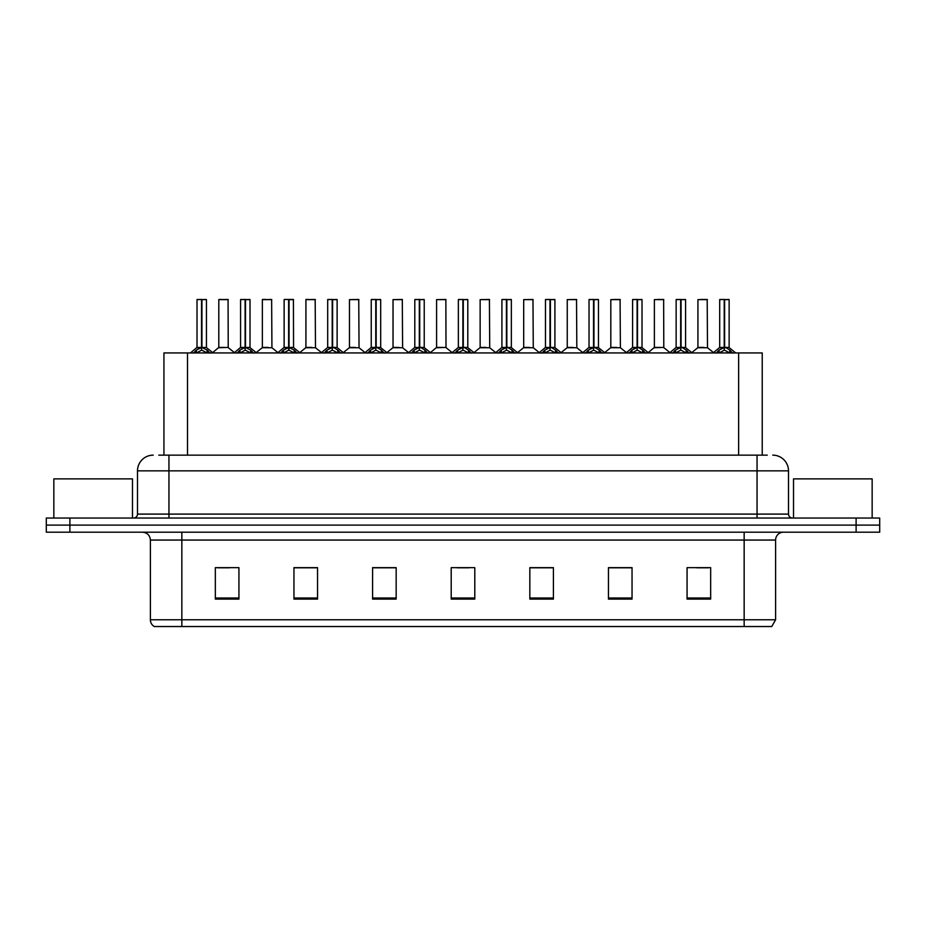 <?xml version="1.0" encoding="UTF-8"?>
<svg xmlns="http://www.w3.org/2000/svg" width="926" height="926" viewBox="0 0 926 926"><rect width="100%" height="100%" fill="white"/><g stroke="black" fill="none" stroke-linecap="round" stroke-linejoin="round"><path stroke-width="1.39" d="M163.937 455.141L163.937 352.933L762.225 352.933L762.225 455.141M775.606 619.772L771.752 626.532L744.157 626.532L744.157 619.772L775.606 619.772L775.606 540.055A7.859 7.859 0 0 1 783.465 532.184M744.157 626.532L154.248 626.532A7.859 7.859 0 0 1 150.394 619.772L150.394 540.055C149.931 535.274 147.315 532.658 142.535 532.184M69.89 518.039L879.7 518.039L879.7 525.111L46.3 525.111L46.3 532.184L69.89 532.184L69.89 525.111L46.3 525.111L46.3 518.039L69.89 518.039L69.89 525.111L879.7 525.111L879.7 532.184L69.89 532.184M710.659 599.099L710.659 567.65L687.069 567.65L687.069 599.099L710.659 599.099M632.041 599.099L632.041 567.65L608.451 567.65L608.451 599.099L632.041 599.099M553.412 599.099L553.412 567.65L529.834 567.65L529.834 599.099L553.412 599.099M238.931 599.099L238.931 567.65L215.341 567.65L215.341 599.099L238.931 599.099M317.549 599.099L317.549 567.65L293.959 567.65L293.959 599.099L317.549 599.099M396.166 599.099L396.166 567.65L372.588 567.65L372.588 599.099L396.166 599.099M474.795 599.099L474.795 567.65L451.205 567.65L451.205 599.099L474.795 599.099M729.85 626.532L196.15 626.532M631.405 567.8L621.427 567.8M609.632 567.8L632.041 567.8M696.746 567.8L708.54 567.8M391.848 567.8L381.859 567.8M293.959 567.8L316.53 567.8M304.735 567.8L294.746 567.8M217.622 567.8L229.416 567.8M544.291 567.8L534.314 567.8M457.178 567.8L468.973 567.8M396.166 567.8L372.588 567.8M553.412 567.8L529.834 567.8M159.098 455.141L767.26 455.141M158.74 455.141L168.949 455.141L168.949 470.859L137.499 470.859L137.499 514.104A3.935 3.935 0 0 1 133.576 518.039M153.23 455.141A15.719 15.719 0 0 0 137.499 470.859M772.77 455.141A15.719 15.719 0 0 1 788.501 470.859L788.501 514.104C788.732 516.488 790.04 517.808 792.424 518.039M193.522 353.119L196.381 350.097L201.532 347.493L201.532 350.236L201.671 346.637L201.937 347.493L207.1 350.097L209.959 353.119M197.018 299.619L201.532 299.468L197.018 299.619L197.018 347.424L201.532 347.493M206.452 299.619L201.937 299.619L201.937 347.435L206.452 347.424L206.452 299.619L197.18 299.468M201.937 299.619L206.301 299.468M201.532 299.619L201.532 347.435L197.018 347.424L190.467 352.933M201.937 299.468L201.937 347.493M207.1 350.097L207.1 352.933L201.937 350.236M201.532 350.236L196.381 352.945L196.381 350.097M201.532 299.468L201.532 347.424M201.671 299.468L200.166 299.468M228.224 347.424L228.074 299.468L218.802 299.619L218.802 347.424L223.722 347.424M221.939 299.468L218.953 299.468M224.705 347.424L218.802 347.424L212.621 352.621M237.079 353.119L239.938 350.097L245.089 347.493L245.089 350.236L245.228 346.637L245.494 347.493L250.657 350.097L253.516 353.119M240.575 299.619L245.101 299.468L240.575 299.619L240.575 347.424L245.089 347.493M250.008 299.619L245.494 299.619L245.494 347.435L250.008 347.424L250.008 299.619L240.737 299.468M245.494 299.619L249.858 299.468M245.089 299.619L245.089 347.435L240.575 347.424L234.023 352.933M245.494 299.468L245.494 347.493M250.657 350.097L250.657 352.933L245.494 350.236M245.089 350.236L239.938 352.945L239.938 350.097M245.101 299.468L245.089 347.424M245.228 299.468L243.723 299.468M280.636 353.119L283.495 350.097L288.646 347.493L288.646 350.236L288.785 346.637L289.062 350.236L288.924 299.468L293.415 299.468L284.294 299.468L288.785 299.468L288.646 347.493M289.051 347.493L294.213 350.097L297.072 353.119M288.657 299.468L284.294 299.468M293.565 299.619L289.051 299.619L289.051 347.435L293.565 347.424L293.415 299.468M284.132 299.619L284.132 347.424L288.646 347.435L284.132 347.424L277.58 352.933M288.646 299.619L288.646 347.424M294.213 350.097L294.213 352.933L289.062 350.236M288.646 350.236L283.495 352.945L283.495 350.097M288.785 299.468L287.28 299.468M324.193 353.119L327.052 350.097L332.202 347.493L332.202 350.236L332.341 346.637L337.77 350.097L340.629 353.119M327.688 299.619L332.214 299.468L327.688 299.619L327.688 347.424L332.202 347.493M337.122 299.619L332.619 299.619L332.619 347.435L337.122 347.424L337.122 299.619L327.85 299.468M332.619 299.619L336.971 299.468M332.202 299.619L332.202 347.435L327.688 347.424L321.137 352.933M332.608 299.468L332.619 347.493M337.77 350.097L337.77 352.933L332.619 350.236M332.202 350.236L327.052 352.945L327.052 350.097M332.214 299.468L332.202 347.424M332.341 299.468L330.837 299.468M367.749 353.119L370.608 350.097L375.759 347.493L375.759 350.236L375.898 346.637L381.327 350.097L384.186 353.119M371.245 299.619L375.771 299.468L371.245 299.619L371.245 347.424L375.759 347.493M380.679 299.619L376.176 299.619L376.176 347.435L380.679 347.424L380.679 299.619L371.407 299.468M376.176 299.619L380.528 299.468M375.759 299.619L375.759 347.435L371.245 347.424L364.694 352.933M376.164 299.468L376.176 347.493M381.327 350.097L381.327 352.933L376.176 350.236M375.759 350.236L370.608 352.945L370.608 350.097M375.771 299.468L375.759 347.424M375.898 299.468L374.393 299.468M268.262 347.424L262.208 347.736L271.931 347.736L271.631 299.468L262.359 299.619L262.359 347.424L267.278 347.424M265.496 299.468L262.509 299.468M311.819 347.424L305.765 347.736L315.488 347.736L315.187 299.468L305.916 299.619L305.916 347.424L310.835 347.424M309.053 299.468L306.066 299.468M355.376 347.424L349.322 347.736L359.045 347.736L358.744 299.468L349.472 299.619L349.472 347.424L354.392 347.424M132.476 518.039L132.476 478.881L53.847 478.881L53.847 518.039M872.153 518.039L872.153 478.881L793.524 478.881L793.524 518.039M411.306 353.119L414.165 350.097L419.316 347.493L419.316 350.236L419.455 346.637L424.884 350.097L427.743 353.119M414.802 299.619L419.328 299.468L414.802 299.619L414.802 347.424L419.316 347.493M424.235 299.619L419.733 299.619L419.733 347.435L424.235 347.424L424.235 299.619L414.964 299.468M419.733 299.619L424.085 299.468M419.316 299.619L419.316 347.435L414.802 347.424L408.25 352.933M419.721 299.468L419.733 347.493M424.884 350.097L424.884 352.933L419.733 350.236M419.316 350.236L414.165 352.945L414.165 350.097M419.328 299.468L419.316 347.424M419.455 299.468L417.95 299.468M454.863 353.119L457.722 350.097L462.873 347.493L462.873 350.236L463.012 346.637L468.44 350.097L471.299 353.119M458.358 299.619L462.884 299.468L458.358 299.619L458.358 347.424L462.873 347.493M467.792 299.619L463.289 299.619L463.289 347.435L467.792 347.424L467.792 299.619L458.52 299.468M463.289 299.619L467.642 299.468M462.873 299.619L462.873 347.435L458.358 347.424L451.807 352.933M463.278 299.468L463.289 347.493M468.44 350.097L468.44 352.933L463.289 350.236M462.873 350.236L457.722 352.945L457.722 350.097M462.884 299.468L462.873 347.424M463.012 299.468L461.507 299.468M498.42 353.119L501.279 350.097L506.429 347.493L506.429 350.236L506.568 346.637L511.997 350.097L514.856 353.119M501.915 299.619L506.441 299.468L501.915 299.619L501.915 347.424L506.429 347.493M511.349 299.619L506.846 299.619L506.846 347.435L511.349 347.424L511.349 299.619L502.077 299.468M506.846 299.619L511.198 299.468M506.429 299.619L506.429 347.435L501.915 347.424L495.364 352.933M506.835 299.468L506.846 347.493M511.997 350.097L511.997 352.933L506.846 350.236M506.429 350.236L501.279 352.945L501.279 350.097M506.441 299.468L506.429 347.424M506.568 299.468L505.064 299.468M398.932 347.424L392.879 347.736L402.602 347.736L402.301 299.468L393.029 299.619L393.029 347.424L397.949 347.424M446.008 347.424L445.857 299.468L436.586 299.619L436.586 347.424L441.505 347.424M442.489 347.424L436.586 347.424L430.416 352.621M486.046 347.424L479.992 347.736L489.715 347.736L489.414 299.468L480.143 299.619L480.143 347.424L485.062 347.424M541.976 353.119L544.835 350.097L549.986 347.493L549.986 350.236L550.125 346.637L555.554 350.097L558.413 353.119M545.472 299.619L549.998 299.468L545.472 299.619L545.472 347.424L549.986 347.493M554.905 299.619L550.403 299.619L550.403 347.435L554.905 347.424L554.905 299.619L545.634 299.468M550.403 299.619L554.755 299.468M549.986 299.619L549.986 347.435L545.472 347.424L538.92 352.933M550.391 299.468L550.403 347.493M555.554 350.097L555.554 352.933L550.403 350.236M549.986 350.236L544.835 352.945L544.835 350.097M549.998 299.468L549.986 347.424M550.125 299.468L548.62 299.468M585.533 353.119L588.392 350.097L593.543 347.493L593.543 350.236L593.682 346.637L599.11 350.097L601.969 353.119M589.029 299.619L593.554 299.468L589.029 299.619L589.029 347.424L593.543 347.493M598.462 299.619L593.96 299.619L593.96 347.435L598.462 347.424L598.462 299.619L589.191 299.468M593.96 299.619L598.312 299.468M593.543 299.619L593.543 347.435L589.029 347.424L582.477 352.933M593.948 299.468L593.96 347.493M599.11 350.097L599.11 352.933L593.96 350.236M593.543 350.236L588.392 352.945L588.392 350.097M593.554 299.468L593.543 347.424M593.682 299.468L592.177 299.468M629.09 353.119L631.949 350.097L637.1 347.493L637.1 350.236L637.238 346.637L642.667 350.097L645.526 353.119M632.585 299.619L637.111 299.468L632.585 299.619L632.585 347.424L637.1 347.493M642.019 299.619L637.516 299.619L637.516 347.435L642.019 347.424L642.019 299.619L632.747 299.468M637.516 299.619L641.868 299.468M637.1 299.619L637.1 347.435L632.597 347.424L626.034 352.933M637.505 299.468L637.516 347.493M642.667 350.097L642.667 352.933L637.516 350.236M637.1 350.236L631.949 352.945L631.949 350.097M637.111 299.468L637.1 347.424M637.238 299.468L635.734 299.468M672.646 353.119L675.505 350.097L680.656 347.493L680.656 350.236L680.795 346.637L686.224 350.097L689.083 353.119M676.142 299.619L680.668 299.468L676.142 299.619L676.142 347.424L680.656 347.493M685.576 299.619L681.073 299.619L681.073 347.435L685.576 347.424L685.576 299.619L676.304 299.468M681.073 299.619L685.425 299.468M680.656 299.619L680.656 347.435L676.154 347.424L669.591 352.933M681.061 299.468L681.073 347.493M686.224 350.097L686.224 352.933L681.073 350.236M680.656 350.236L675.505 352.945L675.505 350.097M680.668 299.468L680.656 347.424M680.795 299.468L679.29 299.468M716.203 353.119L719.062 350.097L724.213 347.493L724.213 350.236L724.352 346.637L729.781 350.097L732.64 353.119M719.699 299.619L724.225 299.468L719.699 299.619L719.699 347.424L724.213 347.493M729.132 299.619L724.63 299.619L724.63 347.435L729.132 347.424L729.132 299.619L719.861 299.468M724.63 299.619L728.982 299.468M724.213 299.619L724.213 347.435L719.71 347.424L713.147 352.933M724.618 299.468L724.63 347.493M729.781 350.097L729.781 352.933L724.63 350.236M724.213 350.236L719.062 352.945L719.062 350.097M724.225 299.468L724.213 347.424M724.352 299.468L722.847 299.468M529.603 347.424L523.549 347.736L533.272 347.736L532.971 299.468L523.699 299.619L523.699 347.424L528.619 347.424M573.159 347.424L567.106 347.736L576.829 347.736L576.528 299.468L567.256 299.619L567.256 347.424L572.175 347.424M616.716 347.424L610.662 347.736L620.385 347.736L620.084 299.468L610.813 299.619L610.813 347.424L615.732 347.424M617.098 299.468L613.961 299.468M663.792 347.424L663.641 299.468L654.369 299.619L654.369 347.424L659.289 347.424M660.655 299.468L657.518 299.468M660.273 347.424L654.369 347.424L648.2 352.621M703.829 347.424L697.776 347.736L707.499 347.736L707.198 299.468L697.926 299.619L697.926 347.424L702.846 347.424M704.211 299.468L701.075 299.468M187.515 455.141L187.515 352.933M738.635 455.141L738.635 352.933M744.157 532.184L744.157 540.055L150.394 540.055M775.606 540.055L744.157 540.055L744.157 619.772L181.843 619.772L181.843 626.532M150.394 619.772L181.843 619.772L181.843 532.184M856.11 532.184L856.11 518.039M474.795 597.999L451.205 597.999M396.166 597.999L372.588 597.999M317.549 597.999L293.959 597.999M238.931 597.999L215.341 597.999M553.412 597.999L529.834 597.999M632.041 597.999L608.451 597.999M710.659 597.999L687.069 597.999M168.949 518.039L168.949 514.104L788.501 514.104M137.499 514.104L168.949 514.104L168.949 470.859L757.051 470.859L757.051 518.039M788.501 470.859L757.051 470.859L757.051 455.141M201.011 347.736L196.879 347.736M201.937 347.435L206.452 347.424L202.458 347.736M207.922 350.804L207.922 352.933M195.548 350.804L195.548 352.933M228.236 347.424L218.652 347.736M228.236 299.619L218.802 299.619M244.568 347.736L240.436 347.736M245.494 347.435L250.008 347.424L246.015 347.736M251.478 350.804L251.478 352.933M239.105 350.804L239.105 352.933M288.125 347.736L283.993 347.736M289.051 347.435L293.565 347.424L289.572 347.736M295.035 350.804L295.035 352.933M282.661 350.804L282.661 352.933M331.682 347.736L327.549 347.736M332.619 347.435L337.122 347.424L333.129 347.736M338.592 350.804L338.592 352.933M326.218 350.804L326.218 352.933M375.238 347.736L371.106 347.736M376.176 347.435L380.679 347.424L376.685 347.736M382.149 350.804L382.149 352.933M369.775 350.804L369.775 352.933M271.793 299.619L262.359 299.619M315.349 299.619L305.916 299.619M358.906 299.619L349.472 299.619M418.795 347.736L414.663 347.736M419.733 347.435L424.235 347.424L420.242 347.736M425.705 350.804L425.705 352.933M413.332 350.804L413.332 352.933M462.352 347.736L458.22 347.736M463.289 347.435L467.792 347.424L463.799 347.736M469.262 350.804L469.262 352.933M456.888 350.804L456.888 352.933M505.909 347.736L501.776 347.736M506.846 347.435L511.349 347.424L507.355 347.736M512.819 350.804L512.819 352.933M500.457 350.804L500.457 352.933M402.463 299.619L393.029 299.619M446.019 347.424L436.435 347.736M446.019 299.619L436.586 299.619M489.576 299.619L480.143 299.619M549.465 347.736L545.333 347.736M550.403 347.435L554.905 347.424L550.912 347.736M556.376 350.804L556.376 352.933M544.013 350.804L544.013 352.933M593.022 347.736L588.89 347.736M593.96 347.435L598.462 347.424L594.469 347.736M599.932 350.804L599.932 352.933M587.57 350.804L587.57 352.933M636.579 347.736L632.446 347.736M637.516 347.435L642.019 347.424L638.026 347.736M643.489 350.804L643.489 352.933M631.127 350.804L631.127 352.933M680.135 347.736L676.003 347.736M681.073 347.435L685.576 347.424L681.582 347.736M687.046 350.804L687.046 352.933M674.684 350.804L674.684 352.933M723.692 347.736L719.56 347.736M724.63 347.435L729.132 347.424L725.139 347.736M730.602 350.804L730.602 352.933M718.24 350.804L718.24 352.933M533.133 299.619L523.699 299.619M576.69 299.619L567.256 299.619M620.246 299.619L610.813 299.619M663.803 347.424L654.219 347.736M663.803 299.619L654.369 299.619M707.36 299.619L697.926 299.619M206.602 347.736L213.015 352.933M228.375 347.736L234.405 352.621M250.159 347.736L256.571 352.933M293.716 347.736L300.128 352.933M337.272 347.736L343.685 352.933M380.829 347.736L387.242 352.933M262.208 347.736L256.178 352.621M271.931 347.736L277.962 352.621M305.765 347.736L299.735 352.621M315.488 347.736L321.519 352.621M349.322 347.736L343.291 352.621M359.045 347.736L365.075 352.621M424.386 347.736L430.798 352.933M467.943 347.736L474.355 352.933M511.499 347.736L517.912 352.933M392.879 347.736L386.86 352.621M402.602 347.736L408.632 352.621M446.158 347.736L452.189 352.621M479.992 347.736L473.973 352.621M489.715 347.736L495.746 352.621M555.056 347.736L561.469 352.933M598.613 347.736L605.025 352.933M642.169 347.736L648.582 352.933M685.726 347.736L692.139 352.933M729.283 347.736L735.695 352.933M523.549 347.736L517.53 352.621M533.272 347.736L539.302 352.621M567.106 347.736L561.087 352.621M576.829 347.736L582.859 352.621M610.662 347.736L604.643 352.621M620.385 347.736L626.416 352.621M663.942 347.736L669.973 352.621M697.776 347.736L691.757 352.621M707.499 347.736L713.529 352.621"/></g></svg>
